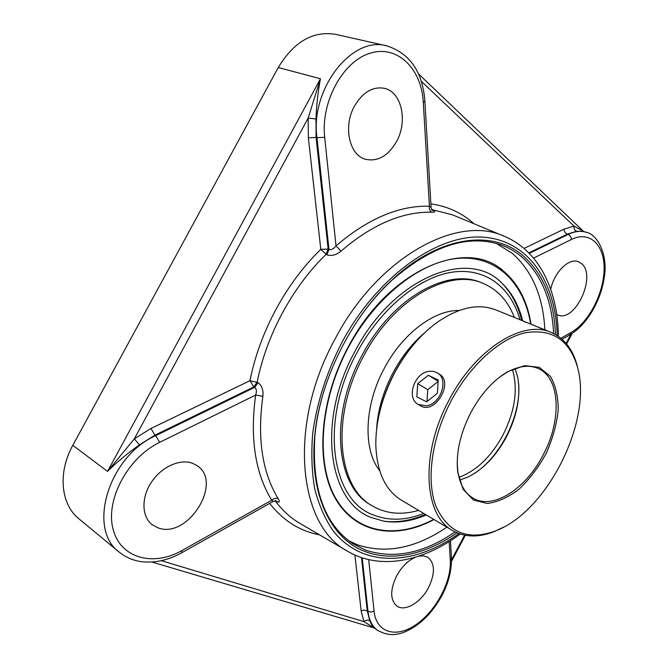 <?xml version="1.0" encoding="UTF-8"?>
<svg xmlns="http://www.w3.org/2000/svg" width="668" height="668" viewBox="0 0 668 668"><rect width="100%" height="100%" fill="white"/><g stroke="black" fill="none" stroke-linecap="round" stroke-linejoin="round"><path stroke-width="1" d="M455.092 531.92C423.821 553.355 393.961 559.417 365.496 550.09L352.712 543.577C324.205 524.221 311.597 488.308 314.887 435.828C316.432 419.721 319.914 403.297 325.324 386.547M359.359 318.01C369.429 303.573 380.409 290.864 392.308 279.9C432.121 245.557 468.351 233.892 501 244.897C508.624 247.644 515.504 251.602 521.633 256.779C541.389 274.581 552.044 300.157 553.597 333.499M555.467 334.493C554.131 300.349 543.41 274.172 523.294 255.936C493.368 229.4 440.053 235.32 392.859 279.199C351.335 316.774 319.496 380.902 314.661 436.697C309.785 489.31 327.136 530.701 355.927 547.251C384.927 563.658 422.994 556.528 457.012 532.805M348.729 540.754L357.355 544.771C385.837 554.19 415.68 548.319 446.892 527.161M544.854 329.842C543.134 296.701 532.346 271.25 512.515 253.498L496.341 243.428M531.035 324.222C527.336 301.134 518.076 283.349 503.255 270.882C466.456 237.19 388.517 269.571 348.17 347.059C319.053 401.184 315.179 464.519 335.812 499.263C356.445 534.2 396.6 539.66 434.05 519.545M528.872 252.888L567.316 234.151L576.559 231.295L583.339 231.362L586.337 232.339C580.809 230.577 574.739 231.27 568.134 234.426L529.332 253.356M424.881 100.96L424.89 101.152C422.594 71.768 409.893 53.331 386.78 45.858L335.653 34.352C313.025 30.645 293.903 41.7 278.272 67.518L320.448 78.774L308.182 118.027L315.972 119.004C316.557 104.592 318.051 91.182 320.448 78.774L107.556 471.391C117.025 462.031 127.663 453.18 139.487 444.846L134.326 438.843L107.556 471.391L72.804 445.339L278.272 67.518M583.757 231.495L573.996 226.085L564.043 229.124L524.063 248.412M576.559 231.295C574.605 230.393 573.754 228.656 573.996 226.085L421.333 81.346M522.668 320.815C518.802 305.234 511.88 292.676 501.893 283.157C468.66 247.937 393.552 277.095 355.084 351.134C316.214 421.299 328.389 502.745 371.767 517.683L383.733 521.157C397.351 523.361 411.538 521.29 426.284 514.945M275.416 500.816L275.859 501.084C279.441 503.004 280.209 502.219 278.164 498.712C262.173 472.293 257.071 438.158 262.866 396.308C263.559 390.079 261.939 385.519 257.998 382.622L250.016 380.668L150.96 428.48L134.326 438.843L308.182 118.027L308.365 137.825L320.807 249.364L326.844 254.842C331.545 256.253 336.271 255.026 341.022 251.151C371.993 224.557 402.245 211.572 431.77 212.19C435.544 212.265 435.711 211.522 432.263 209.969M262.866 396.308L255.644 395.055C256.921 391.406 256.596 388.843 254.667 387.365L257.998 382.622M273.262 501.376L271.734 500.223C273.972 498.328 276.109 497.819 278.164 498.712M275.241 500.491L276.21 500.95L273.279 501.367L181.546 552.879M161.405 560.702L363.91 621.624C365.922 619.987 367.876 619.695 369.78 620.739L367.241 610.769L363.317 610.084L361.146 610.928L363.91 621.624L374.456 628.154M152.003 562.055L374.255 628.012C372.853 627.035 371.358 624.605 369.78 620.739M431.77 212.19C429.85 211.105 429.065 209.109 429.415 206.203L431.052 207.097C430.359 206.696 432.947 211.422 432.764 210.37L431.47 209.735M326.844 254.842L328.99 249.44C331.345 250.091 333.683 248.905 336.012 245.874L324.698 137.307C320.648 102.045 342.809 61.222 370.214 53.181C397.569 44.606 421.65 68.888 423.295 102.329L424.89 101.152L431.06 207.13M423.295 102.329L429.415 206.203C399.055 205.41 367.918 218.628 336.012 245.874L341.022 251.151M396.416 141.783C387.866 156.195 377.462 161.998 365.212 159.193C349.205 154.918 342.976 126.285 354.516 106.028C362.874 92.067 372.911 86.18 384.626 88.368C401.902 92.217 407.897 121.735 396.416 141.783M550.708 289.202C554.281 272.185 568.869 257.764 578.221 261.639L581.594 263.66C596.958 275.917 574.973 323.112 557.747 314.945L556.728 314.478M418.894 556.11L423.771 555.86L427.887 557.312C435.01 563.375 435.235 573.461 428.555 587.581C420.974 602.461 404.992 612.047 396.909 606.068C390.095 600.031 389.987 589.994 396.583 575.966C401.677 566.815 407.964 560.561 415.463 557.204M192.968 463.458L196.793 465.487C223.596 481.62 188.184 539.318 158.199 527.904L152.204 524.747C141.591 516.765 141.107 497.426 151.519 481.995C161.823 466.481 180.577 458.365 192.968 463.458M72.804 445.339C57.557 472.685 60.788 504.515 79.041 518.919L119.33 552.202C125.417 557.12 132.423 560.227 140.347 561.529C154.108 563.375 167.91 560.46 181.738 552.77L182.03 550.49C153.156 567.074 120.048 558.239 112.95 528.68C105.394 499.355 128.147 457.421 159.66 442.341L255.644 395.055C249.79 438.083 255.151 473.144 271.734 500.223L182.03 550.49M424.664 332.773C412.34 343.21 401.844 356.436 393.185 372.443C383.181 391.49 377.637 410.561 376.568 429.649M514.41 317.459C507.93 300.717 497.318 289.286 482.555 283.165L480.927 282.531C446.959 267.534 391.69 298.563 362.073 355.251C328.982 415.187 335.645 485.895 370.556 504.833L372.043 505.743C385.845 513.809 401.368 515.354 418.627 510.394M482.555 283.165C448.612 268.177 393.327 299.272 363.668 356.036C330.535 416.055 337.156 486.822 372.043 505.743M459.217 310.461C434.3 309.91 402.629 333.482 384.409 368.126C364.127 405.251 362.841 449.689 379.683 470.664M426.334 405.802L418.251 404.466C406.111 398.303 414.018 373.278 428.605 371.341L433.256 371.291L437.381 372.903C449.055 379.349 440.796 404.198 426.334 405.802M437.373 393.343L426.593 401.794L416.815 396.884L417.725 383.683L428.347 375.274L438.208 380.009L437.373 393.343M428.347 375.274L438.125 381.261M438.108 381.52L427.779 389.661L427.002 401.476M417.725 383.683L427.779 389.661M459.751 480.092L468.143 476.952C483.39 469.178 496.115 455.893 506.327 437.106C517.166 415.922 520.957 395.924 517.7 377.119L515.128 368.544M518.644 383.499C521.491 414.903 500.524 457.129 473.787 473.837M499.672 377.069L506.578 372.51C518.46 365.947 528.914 364.578 537.957 368.402C560.586 377.637 561.938 420.606 542.942 455.384C525.875 488.684 493.285 510.026 473.437 498.353C464.92 493.468 459.693 484.308 457.747 470.873L457.196 462.623M452.729 530.634L401.318 500.123C385.252 490.237 376.752 471.717 375.8 444.571C375.75 420.957 382.079 396.951 394.805 372.56C406.102 351.777 419.871 335.303 436.087 323.137C458.29 307.48 478.179 303.063 495.765 309.885L551.15 332.397C523.253 319.496 475.858 348.504 449.405 399.406C419.955 453.205 423.579 515.487 452.729 530.634C464.845 537.414 478.705 537.723 494.295 531.561L503.338 527.269M421.566 335.812C411.187 346.249 402.219 358.507 394.646 372.569C385.494 389.87 379.658 407.463 377.119 425.341M577.235 366.314C593.351 419.537 547.651 511.571 495.514 530.91C468.059 540.946 448.228 532.805 436.012 506.486C425.908 480.325 431.611 437.565 451.368 400.466C470.255 364.987 499.806 338.567 525.215 332.789C551.801 328.497 569.136 339.67 577.235 366.314L577.01 364.953C572.501 348.796 563.884 337.95 551.15 332.397M546.249 330.785C536.145 326.101 522.86 320.757 523.971 321.659M439.252 374.063L439.544 374.247C453.831 382.355 435.352 414.411 421.024 406.035M471.015 412.223C460.11 433.549 455.693 453.547 457.755 472.226L463.116 489.318L473.395 500.031L487.256 503.463C497.743 502.119 508.39 497.318 519.178 489.06C529.557 479.156 538.542 467.291 546.14 453.455C552.561 439.043 556.586 424.714 558.206 410.461C558.256 396.875 555.642 385.494 550.382 376.318L539.268 367.358L524.514 365.646L507.663 371.709C493.393 380.142 481.177 393.644 471.015 412.223M384.634 521.307L386.087 521.457M503.563 284.852L502.561 283.791M458.908 533.565C414.285 565.854 361.998 568.543 332.505 529.966C324.69 518.276 318.736 504.449 314.645 488.492C311.764 471.483 311.113 453.121 312.699 433.407C316.857 402.729 326.602 372.385 341.924 342.367C377.512 275.934 438.033 233.783 483.306 237.173C528.839 240.396 555.96 282.581 557.221 335.545M570.973 334.184L566.113 343.369M464.586 535.168L451.551 559.792M564.043 229.124C564.235 231.579 565.32 233.257 567.316 234.151L568.134 234.426C570.13 235.328 571.223 237.006 571.407 239.47C589.994 230.243 604.841 245.206 604.081 269.722C603.588 294.12 588.383 322.886 570.748 332.697L560.895 338.217M308.365 137.825L316.089 137.424L315.972 119.004M316.089 137.424L316.958 137.7L328.99 249.44L328.155 249.039L316.089 137.424M386.78 45.858C351.836 35.462 310.077 89.245 316.958 137.7L324.698 137.307M320.807 249.364L328.155 249.039L326.009 254.441C292.551 286.772 266.373 335.219 257.163 382.205L253.832 386.947L250.016 380.668C259.409 332.363 286.347 282.522 320.807 249.364M139.487 444.846L154.934 435.152L150.96 428.48M119.33 552.202C86.757 529.064 108.742 456.286 155.686 435.661L154.934 435.152L253.832 386.947L254.667 387.365L155.686 435.661L159.66 442.341M474.004 223.755C462.031 212.942 447.652 206.303 430.868 203.84M433.732 519.353C396.425 539.243 356.503 533.649 336.029 498.787C315.563 464.118 319.479 401.084 348.445 347.226C376.142 295.565 422.326 260.328 459.968 258.232C497.76 256.12 524.205 284.042 530.684 324.08M558.373 336.313C557.972 290.663 539.477 250.692 503.948 236.155C457.246 214.361 378.096 256.904 335.194 338.743C287.24 425.474 298.421 525.992 347.527 551.209C380.585 570.722 423.604 561.295 460.21 534.016M431.954 209.602L452.503 214.854L503.948 236.155M347.527 551.209L299.456 523.102C290.254 517.65 282.172 510.227 275.216 500.816M269.672 503.396C283.182 520.631 299.807 531.118 319.546 534.851M362.206 557.855L367.959 611.278L367.241 610.769L361.505 557.621M354.908 555.041L361.146 610.928M533.59 258.099L571.407 239.47M569.47 335.06L570.748 332.697M449.18 541.556L450.282 560.26L451.476 558.097M374.255 628.004L377.746 630.5C372.268 626.509 369.003 620.104 367.959 611.278L370.932 612.063L374.063 611.12L368.703 559.65M450.282 560.26C451.593 581.461 436.112 610.769 416.298 624.455C396.533 638.449 376.284 633.047 374.063 611.12M512.49 369.571C518.201 389.361 514.978 411.288 502.812 435.352C491.038 456.795 476.426 470.798 458.974 477.37M423.796 513.458C405.643 520.589 388.793 521.065 373.262 514.894C330.977 500.148 319.287 420.69 357.138 352.345C380.735 308.349 419.279 276.969 452.361 272.135C485.536 267.35 510.895 287.382 519.98 319.73M314.887 435.828L314.661 436.697M392.308 279.9L392.859 279.199M572.192 333.407L566.606 343.962M465.329 535.31L451.568 561.304M418.494 73.889L583.582 231.445M586.337 232.339C596.649 233.875 608.423 253.865 604.248 277.554C600.874 301.084 586.537 325.324 569.754 334.902L562.064 339.219M450.466 540.738L451.493 558.406C451.576 578.037 443.961 596.766 428.664 614.585C420.13 623.72 411.054 629.916 401.435 633.189C394.304 634.992 388.484 635.911 377.746 630.5M420.615 405.818L418.251 404.466M495.514 530.91L494.295 531.561M457.747 470.873L457.755 472.226M506.578 372.51L507.663 371.709M384.576 521.299C397.928 522.735 411.546 520.439 425.416 514.427M521.725 320.44C518.134 305.744 511.73 293.519 502.52 283.75"/></g></svg>
